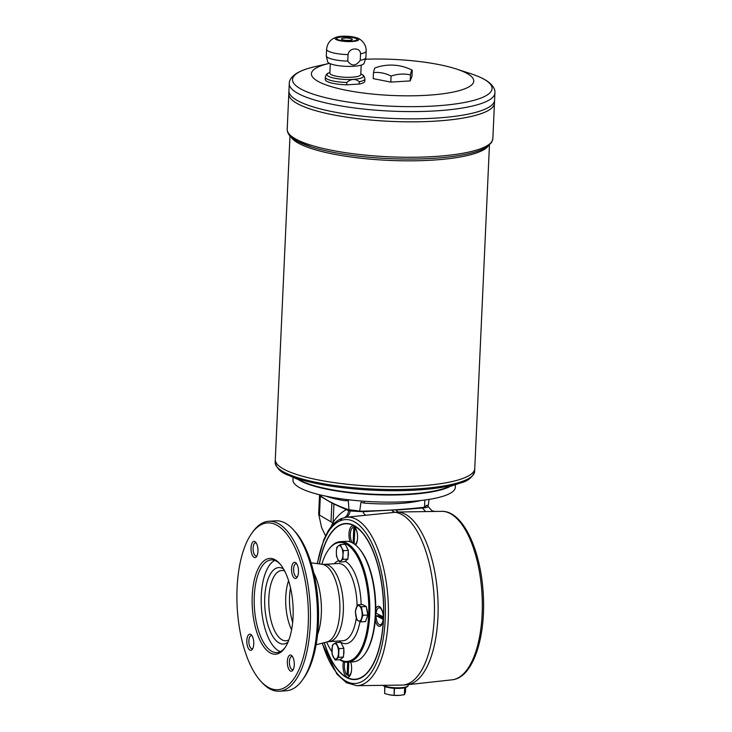 <?xml version="1.0" encoding="UTF-8"?>
<svg xmlns="http://www.w3.org/2000/svg" width="732" height="732" viewBox="0 0 732 732"><rect width="100%" height="100%" fill="white"/><g stroke="black" fill="none" stroke-linecap="round" stroke-linejoin="round"><path stroke-width="1.1" d="M420.946 500.505A59.228 13.158 -177.4 0 1 364.069 503.076A23.214 5.161 -177.4 0 0 360.958 502.326L359.687 511.192A200.403 44.515 2.6 0 0 389.634 510.131L397.302 509.664A200.403 44.515 2.6 0 0 424.542 507.203L424.807 500.029M389.634 510.131A200.403 44.515 2.6 0 0 397.302 509.664M395.344 509.847L363.045 511.695L350.088 510.982L348.533 510.579L348.889 509.847M395.628 509.82L398.016 511.997L346.382 517.222A84.409 35.804 86.5 0 1 388.042 599.206A84.409 35.804 86.5 0 1 356.758 685.683L402.005 685.079A86.586 36.728 -93.5 0 0 434.277 599.901A86.586 36.728 -93.5 0 0 394.356 512.226L391.821 510.067M338.98 648.653L338.587 657.354L335.091 660.008L339.977 659.706L343.473 657.052L343.866 648.351L340.773 642.303L335.887 642.605L338.98 648.653L343.866 648.351M338.587 657.354L343.473 657.052M335.091 660.008L331.999 653.96L332.392 645.249L333.847 643.94A7.741 3.285 86.5 0 1 337.141 645.642A7.741 3.285 86.5 0 1 338.495 653.017A7.741 3.285 86.5 0 1 336.546 658.699A7.741 3.285 86.5 0 1 333.252 656.997A7.741 3.285 86.5 0 1 331.907 649.623A7.741 3.285 86.5 0 1 333.847 643.94L335.887 642.605M361.361 606.791L362.926 615.31L360.684 621.871L358.488 620.91A7.741 3.285 86.5 0 1 355.807 615.667A7.741 3.285 86.5 0 1 356.145 608.127A7.741 3.285 86.5 0 1 359.174 605.831L361.361 606.791L366.247 606.489L362.45 604.531L357.564 604.833L359.174 605.831A7.741 3.285 86.5 0 1 361.855 611.074A7.741 3.285 86.5 0 1 361.507 618.613A7.741 3.285 86.5 0 1 358.488 620.91L356.877 619.913L355.322 611.394L357.564 604.833M252.229 595.784A47.983 20.35 -93.5 0 0 262.431 644.764A47.983 20.35 -93.5 0 0 284.775 648.04A47.983 20.35 -93.5 0 0 292.965 605.062A47.983 20.35 -93.5 0 0 279.56 563.42A47.983 20.35 -93.5 0 0 252.229 595.784M280.146 564.097A46.436 19.7 -93.5 0 0 271.197 559.889A46.436 19.7 -93.5 0 0 254.288 596.04A46.436 19.7 -93.5 0 0 276.906 652.578A46.436 19.7 -93.5 0 0 285.279 647.298M360.684 621.871L365.57 621.569L367.812 615.017L366.247 606.489M342.247 645.185A6.734 2.855 86.5 0 1 343.207 647.07M343.811 649.613A6.734 2.855 86.5 0 1 343.564 655.003M343.427 550.656L342.942 555.03A7.741 3.285 86.5 0 1 341.002 560.703L339.547 562.011L337.708 559.01A7.741 3.285 86.5 0 1 336.354 551.626L336.839 547.262L338.303 545.953L340.334 544.608L345.22 544.306L348.313 550.354L347.92 559.065L343.034 559.367L341.002 560.703A7.741 3.285 86.5 0 1 337.708 559.01L336.445 555.963L336.354 551.626A7.741 3.285 86.5 0 1 338.303 545.953A7.741 3.285 86.5 0 1 341.588 547.655L343.427 550.656L348.313 550.354M339.547 562.011L344.433 561.718L347.92 559.065M274.738 560.41A46.436 19.7 -93.5 0 0 261.287 595.61A46.436 19.7 -93.5 0 0 280.356 651.626M283.504 568.929A38.311 16.25 -93.5 0 0 264.746 597.394A38.311 16.25 -93.5 0 0 271.554 634.159A38.311 16.25 -93.5 0 0 288.015 642.092M284.629 570.978A35.209 14.933 -93.5 0 0 281.674 570.484A35.209 14.933 -93.5 0 0 268.854 597.898A35.209 14.933 -93.5 0 0 286.011 640.774A35.209 14.933 -93.5 0 0 288.875 639.914M279.285 691.2L286.285 690.77A85.132 36.115 -93.5 0 0 302.554 679.827L304.064 677.676A82.808 35.127 -93.5 0 0 318.2 603.507A82.808 35.127 -93.5 0 0 295.069 531.633L293.303 529.693A85.132 36.115 -93.5 0 0 275.808 520.836L268.809 521.266A85.132 36.115 86.5 0 1 310.277 624.918A85.132 36.115 86.5 0 1 279.285 691.2A85.132 36.115 86.5 0 1 261.791 682.343L260.619 681.044A83.585 35.456 -93.5 0 0 308.218 624.671A83.585 35.456 -93.5 0 0 290.458 539.356A83.585 35.456 -93.5 0 0 251.533 533.637A83.585 35.456 -93.5 0 0 237.086 587.97A83.585 35.456 -93.5 0 0 260.619 681.044M366.631 608.567A6.734 2.855 86.5 0 1 367.583 613.8M367.363 616.317A6.734 2.855 86.5 0 1 366.595 618.577M340.334 544.608L341.588 547.655A7.741 3.285 86.5 0 1 342.942 555.03L343.034 559.367M287.347 661.362A8.125 3.45 -93.5 0 0 289.076 669.652A8.125 3.45 -93.5 0 0 292.855 670.21A8.125 3.45 -93.5 0 0 294.246 662.927A8.125 3.45 -93.5 0 0 291.977 655.881A8.125 3.45 -93.5 0 0 287.347 661.362M292.571 656.696A6.579 2.791 -93.5 0 0 291.803 656.494A6.579 2.791 -93.5 0 0 289.405 661.609A6.579 2.791 -93.5 0 0 292.608 669.624A6.579 2.791 -93.5 0 0 293.349 669.322M246.83 640.454A8.125 3.45 -93.5 0 0 248.551 648.744A8.125 3.45 -93.5 0 0 252.339 649.302A8.125 3.45 -93.5 0 0 253.73 642.028A8.125 3.45 -93.5 0 0 251.451 634.973A8.125 3.45 -93.5 0 0 246.83 640.454M252.055 635.788A6.579 2.791 -93.5 0 0 251.277 635.586A6.579 2.791 -93.5 0 0 248.88 640.71A6.579 2.791 -93.5 0 0 252.092 648.717A6.579 2.791 -93.5 0 0 252.833 648.424M291.556 568.618A8.125 3.45 -93.5 0 0 293.285 576.908A8.125 3.45 -93.5 0 0 297.073 577.466A8.125 3.45 -93.5 0 0 298.455 570.182A8.125 3.45 -93.5 0 0 296.185 563.137A8.125 3.45 -93.5 0 0 291.556 568.618M296.78 563.951A6.579 2.791 -93.5 0 0 296.012 563.75A6.579 2.791 -93.5 0 0 293.614 568.865A6.579 2.791 -93.5 0 0 296.817 576.88A6.579 2.791 -93.5 0 0 297.567 576.578M348.231 674.209L347.114 675.005L347.7 662.167L353.309 661.829A60.363 25.611 -93.5 0 0 364.847 654.069A60.363 25.611 -93.5 0 0 375.15 600.002A60.363 25.611 -93.5 0 0 358.287 547.609A60.363 25.611 -93.5 0 0 345.879 541.323L340.288 541.671A60.363 25.611 86.5 0 1 369.687 615.173A60.363 25.611 86.5 0 1 347.709 662.167A60.363 25.611 86.5 0 1 339.657 659.724M358.287 547.609L358.872 548.259A59.594 25.281 86.5 0 1 375.791 608.667A59.594 25.281 86.5 0 1 375.26 620.434A59.594 25.281 86.5 0 1 365.35 653.356L364.847 654.069M348.258 551.617A6.734 2.855 86.5 0 1 348.386 554.444A6.734 2.855 86.5 0 1 348.011 557.015M346.693 547.188A6.734 2.855 86.5 0 1 347.663 549.073M251.039 547.71A8.125 3.45 -93.5 0 0 252.769 556A8.125 3.45 -93.5 0 0 256.548 556.558A8.125 3.45 -93.5 0 0 257.938 549.284A8.125 3.45 -93.5 0 0 255.669 542.229A8.125 3.45 -93.5 0 0 251.039 547.71M256.264 543.043A6.579 2.791 -93.5 0 0 255.486 542.842A6.579 2.791 -93.5 0 0 253.098 547.966A6.579 2.791 -93.5 0 0 256.301 555.972A6.579 2.791 -93.5 0 0 257.042 555.679M340.041 659.66A59.594 25.281 -93.5 0 0 368.663 615.045A59.594 25.281 -93.5 0 0 355.999 554.216A59.594 25.281 -93.5 0 0 328.238 550.144L328.75 549.43A60.363 25.611 86.5 0 1 340.288 541.671M326.618 642.046A59.594 25.281 -93.5 0 0 331.88 651.654M328.238 550.144A59.594 25.281 -93.5 0 0 321.824 564.226M424.587 507.093L426.838 505.51A23.214 5.161 2.6 0 0 424.587 507.093A23.214 5.161 2.6 0 0 424.542 507.203M352.028 510.122L359.293 511.119A23.214 5.161 2.6 0 0 352.028 510.122A23.214 5.161 2.6 0 0 348.972 509.875L348.331 500.77A23.214 5.161 -177.4 0 0 344.177 500.624A59.228 13.158 -177.4 0 1 325.996 496.195M319.298 563.896A78.168 33.16 86.5 0 1 345.486 523.517A78.168 33.16 86.5 0 1 383.559 618.696A78.168 33.16 86.5 0 1 355.102 679.552A78.168 33.16 86.5 0 1 346.84 677.667A78.168 33.16 86.5 0 1 324.157 642.687M355.24 679.543A78.168 33.16 86.5 0 1 347.114 677.649A78.168 33.16 86.5 0 1 339.319 671.4A78.168 33.16 86.5 0 1 339.2 671.271M330.727 533.683A78.168 33.16 86.5 0 1 330.827 533.546A78.168 33.16 86.5 0 1 345.623 523.508M384.94 686.598L384.62 693.488L389.589 694.851A10.065 2.233 2.6 0 0 399.242 695.4L404.348 694.705L404.659 687.769M384.62 693.488L384.803 686.543L384.62 693.488M394.493 688.309L394.173 695.327L399.242 695.4A10.065 2.233 2.6 0 0 400.166 695.327A10.065 2.233 2.6 0 0 400.505 695.299M394.173 695.327L394.182 688.29M389.589 694.851A10.065 2.233 2.6 0 1 389.223 694.778L393.862 695.308M333.225 524.359A9.287 7.027 32.6 0 0 332.831 522.822L333.106 522.309A93.897 44.085 85.6 0 1 346.227 509.719L346.446 508.96M330.974 526.939L332.831 522.822A46.445 10.321 -177.4 0 1 331.001 521.861L331.861 503.021A1.546 1.391 -59.5 0 1 331.898 502.747M322.355 643.163A82.094 34.825 -93.5 0 0 367.986 676.707A82.094 34.825 -93.5 0 0 382.571 578.335A82.094 34.825 -93.5 0 0 340.517 520.672A83.576 35.456 -93.5 0 0 340.124 520.836C335.622 522.767 331.541 526.665 327.881 532.539A72.349 30.689 -93.5 0 0 327.625 532.96L323.864 540.673L323.818 539.64L317.185 563.613M346.035 517.268A9.287 7.009 77.3 0 0 350.088 510.982L351.333 509.893M344.635 517.506A9.287 8.116 68.4 0 0 348.533 510.579L333.929 504.083L333.106 522.309A9.287 7.036 33.7 0 1 333.527 524.039M382.781 612.84A8.51 3.614 86.5 0 0 379.121 607.77A8.51 3.614 86.5 0 0 376.12 613.215L383.248 616.893M333.975 503.762A1.546 1.327 -65.4 0 0 333.929 504.083A46.436 10.312 -177.4 0 1 331.861 503.021L320.332 496.241L319.481 515.081L318.676 514.111L321.623 527.616L325.52 535.815M427.232 505.354L428.22 506.434C433.509 513.306 433.554 510.405 435.028 511.458M426.591 505.254L427.936 506.187C428.815 506.992 426.966 507.605 422.401 508.035L395.966 510.094L398.016 511.997A86.586 36.728 86.5 0 1 437.855 597.907A86.586 36.728 86.5 0 1 407.166 684.759L452.138 679.808A84.409 35.804 -93.5 0 0 481.958 593.414A84.409 35.804 -93.5 0 0 441.753 511.348L398.354 511.997M405.327 692.133L405.674 687.494L405.464 692.188L404.348 694.705M379.112 614.761A6.497 2.754 -93.5 0 0 379.112 615.941L383.248 618.073M350.655 661.993A8.51 3.614 86.5 0 1 351.15 663.631M351.552 670.091A8.51 3.614 86.5 0 1 348.542 675.563A8.51 3.614 86.5 0 1 348.167 675.544L348.78 662.103M383.193 685.335A12.892 2.864 2.6 0 0 395.985 687.787A12.892 2.864 2.6 0 0 407.852 686.122A12.892 2.864 2.6 0 0 408.218 685.481L408.255 684.64M407.852 686.122L407.065 686.799A12.124 2.69 -177.4 0 1 400.459 688.318A12.124 2.69 -177.4 0 1 383.486 685.728L383.101 685.335M394.017 512.263L391.501 510.076M355.587 545.001A10.065 4.264 -93.5 0 0 355.816 544.699A10.065 4.264 -93.5 0 0 357.536 535.687A10.065 4.264 -93.5 0 0 354.718 526.958A10.065 4.264 -93.5 0 0 349.676 529.474A10.065 4.264 -93.5 0 0 350.125 541.881M376.01 615.63L383.175 619.327A8.51 3.614 86.5 0 1 380.173 624.771A8.51 3.614 86.5 0 1 376.01 615.63L379.112 615.941M355.615 528.275L355.679 528.339A8.51 3.614 -93.5 0 0 355.615 528.275A8.51 3.614 -93.5 0 0 355.295 527.955L354.874 527.973A8.51 3.614 86.5 0 1 357.106 532.475M354.151 543.913L354.874 527.973M352.156 542.723A8.51 3.614 86.5 0 1 350.399 533.335A8.51 3.614 86.5 0 1 353.446 527.415A8.51 3.614 86.5 0 1 353.821 527.433L353.099 543.245M380.375 624.744A8.51 3.614 -93.5 0 0 380.585 624.744A8.51 3.614 -93.5 0 0 382.214 623.646A8.51 3.614 -93.5 0 0 382.269 623.572L382.214 623.646M381.354 608.704A8.51 3.614 -93.5 0 0 381.29 608.631A8.51 3.614 -93.5 0 0 379.542 607.752A8.51 3.614 -93.5 0 0 379.332 607.78M357.509 538.935A8.51 3.614 86.5 0 1 354.773 544.361A8.51 3.614 -93.5 0 0 354.919 544.379A8.51 3.614 -93.5 0 0 356.539 543.29A8.51 3.614 -93.5 0 0 356.594 543.217L356.539 543.29M354.187 543.053L353.684 543.601M354.864 528.092L354.233 527.406A8.51 3.614 -93.5 0 0 354.068 527.388A8.51 3.614 -93.5 0 0 353.867 527.388A8.51 3.614 -93.5 0 0 353.657 527.415M319.006 494.603A200.403 44.515 2.6 0 0 348.972 509.875M429.007 499.407L428.394 504.979A23.214 5.161 2.6 0 0 426.838 505.51M324.303 642.65A77.857 33.022 -93.5 0 0 339.081 671.134A77.857 33.022 -93.5 0 0 346.849 677.365A77.857 33.022 -93.5 0 0 382.452 590.23A77.857 33.022 -93.5 0 0 330.626 533.829A77.857 33.022 -93.5 0 0 319.445 563.914M343.464 661.609A10.065 4.264 -93.5 0 0 344.543 673.98A10.065 4.264 -93.5 0 0 349.859 675.865A10.065 4.264 -93.5 0 0 350.729 661.984M375.26 620.434A10.065 4.264 -93.5 0 0 381.491 625.064A10.065 4.264 -93.5 0 0 383.202 616.051A10.065 4.264 -93.5 0 0 380.393 607.322A10.065 4.264 -93.5 0 0 379.396 606.517A10.065 4.264 -93.5 0 0 375.791 608.667M362.926 615.31L367.812 615.017M251.533 533.637L252.54 532.201A85.132 36.115 86.5 0 1 268.809 521.266M360.236 60.335A19.81 4.401 2.6 0 0 365.844 57.81A19.81 4.401 2.6 0 0 365.89 57.544L366.183 51.039A19.81 4.401 2.6 0 1 360.528 53.839L360.236 60.335C355.825 66.228 351.671 66.484 347.773 61.104L348.066 54.607C348.835 47.562 360.428 46.875 360.528 53.839M346.803 82.478A19.81 4.401 2.6 0 1 327.222 79.12A19.81 4.401 2.6 0 1 325.337 77.116L325.228 79.459A19.81 4.401 2.6 0 0 346.693 84.821L346.803 82.478C351.067 78.736 355.221 78.48 359.266 81.71A19.81 4.401 2.6 0 0 364.92 78.91L364.81 81.261A19.81 4.401 2.6 0 1 359.156 84.052L359.266 81.71M346.693 84.821L359.156 84.052M348.066 54.607A19.81 4.401 2.6 0 1 328.485 51.249A19.81 4.401 2.6 0 1 326.6 49.245L326.307 55.742A19.81 4.401 2.6 0 0 326.335 56.016A19.81 4.401 2.6 0 0 328.192 57.746A19.81 4.401 2.6 0 0 347.773 61.104M326.335 56.016L327.625 61.689A18.263 4.053 2.6 0 0 329.336 63.291A18.263 4.053 2.6 0 0 349.191 66.402A18.263 4.053 2.6 0 0 364.042 63.345L365.844 57.81M336.134 39.565A11.922 2.644 2.6 0 0 352.916 41.45A11.922 2.644 2.6 0 0 356.603 37.78A11.922 2.644 2.6 0 0 337.324 36.911A11.922 2.644 2.6 0 0 336.134 39.565M337.534 39.482A10.367 2.306 2.6 0 0 349.118 41.248A10.367 2.306 2.6 0 0 357.262 39.372A10.367 2.306 2.6 0 0 347.005 36.6A10.367 2.306 2.6 0 0 336.546 38.43A10.367 2.306 2.6 0 0 337.534 39.482M357.234 39.519A10.367 2.306 2.6 0 0 346.995 36.902A10.367 2.306 2.6 0 0 336.555 38.586M341.99 39.501A5.417 1.208 2.6 0 0 348.048 40.434A5.417 1.208 2.6 0 0 352.302 39.446A5.417 1.208 2.6 0 0 346.941 38A5.417 1.208 2.6 0 0 341.478 38.961A5.417 1.208 2.6 0 0 341.99 39.501M352.302 39.455A5.417 1.208 2.6 0 0 346.941 38.018A5.417 1.208 2.6 0 0 341.478 38.961M373.476 72.596A42.557 3.047 -86.5 0 1 375.077 67.911A46.436 46.436 0 0 1 412.162 70.162A42.557 34.312 74.5 0 1 412.244 70.208A42.557 3.047 93.5 0 0 410.46 74.874A42.557 37.359 117.3 0 0 391.071 76.073A42.557 34.312 -105.5 0 0 373.476 72.596L373.201 78.626L390.797 82.103L410.185 80.913L411.97 76.238L412.244 70.208M287.2 129.29L288.801 93.87A102.928 22.866 2.6 0 0 288.801 93.87A102.928 22.866 2.6 0 0 298.592 104.264A102.928 22.866 2.6 0 0 413.562 121.841A102.928 22.866 2.6 0 0 494.457 103.203A102.928 22.866 2.6 0 0 494.457 103.194L492.846 138.632A102.928 22.866 -177.4 0 1 411.951 157.27A102.928 22.866 -177.4 0 1 296.991 139.693A102.928 22.866 -177.4 0 1 287.2 129.29C287.255 132.73 289.048 135.722 292.58 138.266L298.025 141.633L311.823 147.077A101.382 22.518 2.6 0 0 466.705 154.113A101.382 22.518 2.6 0 0 467.83 153.866M289.268 83.613L288.939 90.85A102.928 22.866 2.6 0 0 288.939 90.869A102.928 22.866 2.6 0 0 298.729 101.272A102.928 22.866 2.6 0 0 413.699 118.84A102.928 22.866 2.6 0 0 494.585 100.202L494.914 92.955A102.928 22.866 -177.4 0 1 414.028 111.593A102.928 22.866 -177.4 0 1 299.059 94.016A102.928 22.866 -177.4 0 1 289.268 83.613C289.177 79.953 291.821 76.412 297.192 72.99C301.611 70.446 307.577 68.323 315.062 66.639L329.446 63.345A81.261 18.053 2.6 0 0 319.143 81.957A81.261 18.053 2.6 0 0 435.211 94.648A81.261 18.053 2.6 0 0 456.439 69.028A81.261 18.053 2.6 0 0 365.378 59.228M391.071 76.073L390.797 82.103M410.46 74.874L410.185 80.913M291.281 99.186A102.91 22.866 2.6 0 0 298.61 104.264A102.91 22.866 2.6 0 0 401.914 121.75A102.91 22.866 2.6 0 0 491.501 108.281M291.418 96.185A102.91 22.866 2.6 0 0 298.748 101.263A102.928 22.866 2.6 0 1 288.939 90.85L288.801 93.852A102.928 22.866 2.6 0 0 298.592 104.255A102.928 22.866 2.6 0 0 413.562 121.823A102.928 22.866 2.6 0 0 494.457 103.185L494.585 100.202A102.928 22.866 2.6 0 0 494.585 100.193A102.928 22.866 2.6 0 1 413.699 118.831A102.928 22.866 2.6 0 1 298.729 101.254A102.91 22.866 2.6 0 0 402.051 118.749A102.91 22.866 2.6 0 0 491.639 105.28M289.991 135.932L275.296 459.595A99.836 22.18 2.6 0 0 275.296 459.614A99.836 22.18 2.6 0 0 284.794 469.688A99.836 22.18 2.6 0 0 396.305 486.734A99.836 22.18 2.6 0 0 474.757 468.654L474.629 471.454A99.836 22.18 -177.4 0 1 396.177 489.534A99.836 22.18 -177.4 0 1 284.666 472.488A99.836 22.18 -177.4 0 1 275.168 462.395C276.723 468.535 281.198 472.845 288.591 475.315L303.634 481.949A81.261 18.053 2.6 0 0 373.659 494.219A81.261 18.053 2.6 0 0 444.507 488.345L460.099 483.102A98.93 21.978 -177.4 0 1 373.842 490.248A98.93 21.978 -177.4 0 1 288.591 475.315A98.93 21.978 -177.4 0 1 285.416 473.805M275.168 462.395L275.296 459.614A99.836 22.18 2.6 0 0 284.794 469.697A99.836 22.18 2.6 0 0 396.305 486.743A99.836 22.18 2.6 0 0 474.757 468.672A99.836 22.18 2.6 0 0 474.757 468.663L489.452 144.991M277.693 464.765A99.817 22.17 2.6 0 0 284.803 469.697A99.817 22.17 2.6 0 0 385.005 486.652A99.817 22.17 2.6 0 0 471.902 473.586M364.069 503.076L364.262 501.228M293.084 477.301L292.965 480.036A81.261 18.053 2.6 0 0 373.32 501.759A81.261 18.053 2.6 0 0 455.313 487.411L455.441 484.666M330.288 63.721L329.858 73.136A15.482 3.44 2.6 0 0 331.331 74.701A15.482 3.44 2.6 0 0 348.615 77.336A15.482 3.44 2.6 0 0 360.775 74.536L361.205 65.121M302.554 679.827A85.132 36.115 -93.5 0 0 317.084 603.58A85.132 36.115 -93.5 0 0 293.303 529.693M348.752 675.535A8.51 3.614 -93.5 0 0 348.963 675.544A8.51 3.614 -93.5 0 0 350.582 674.447A8.51 3.614 -93.5 0 0 350.637 674.373L350.582 674.447M347.114 675.005A8.51 3.614 86.5 0 1 344.863 661.975M298.263 479.579A81.261 18.053 2.6 0 0 373.64 494.667A81.261 18.053 2.6 0 0 450.079 486.469M343.573 654.719A6.89 2.919 -93.5 0 0 343.793 650.053M342.988 646.631A6.89 2.919 -93.5 0 0 342.311 645.304M290.522 587.842A34.861 14.786 -93.5 0 0 289.561 596.708A34.861 14.786 -93.5 0 0 292.663 622.456M357.051 605.886A38.695 16.415 -93.5 0 0 338.12 563.512L324.477 564.354A38.695 16.415 86.5 0 1 343.235 601.969A38.695 16.415 86.5 0 1 329.235 641.598L342.878 640.756A38.695 16.415 -93.5 0 0 356.301 617.909M338.998 640.994A41.788 17.724 -93.5 0 0 359.961 621.587M361.151 604.614A41.788 17.724 -93.5 0 0 345.074 561.224M338.651 560.675A41.788 17.724 -93.5 0 0 334.24 563.75M291.601 629.804A35.209 14.933 86.5 0 1 285.764 596.855A35.209 14.933 86.5 0 1 288.573 580.677M366.631 618.458A6.89 2.919 -93.5 0 0 367.208 616.774M367.51 613.352A6.89 2.919 -93.5 0 0 366.677 608.841M313.763 572.799A42.987 18.236 86.5 0 1 321.321 613.883A42.987 18.236 86.5 0 1 317.569 634.534M316.114 644.782L326.975 641.955A39.052 16.562 -93.5 0 0 339.749 602.18A39.052 16.562 -93.5 0 0 322.181 564.281L311.063 562.807M348.029 556.723A6.89 2.919 -93.5 0 0 348.313 554.49A6.89 2.919 -93.5 0 0 348.24 552.056M347.435 548.634A6.89 2.919 -93.5 0 0 346.758 547.307M323.864 540.673A82.094 34.825 -93.5 0 0 317.45 563.649M319.481 515.081L331.001 521.861M425.667 511.604L421.916 507.477M320.433 495.756A1.546 1.391 -59.5 0 0 320.332 496.241A10.834 2.406 -177.4 0 1 319.527 495.271L318.676 514.111M366.146 515.273A9.287 3.623 83.9 0 1 363.045 511.695L362.715 511.128M404.842 687.723L404.522 694.659M327.89 531.423L327.625 532.96M323.818 539.64L327.735 531.633L327.881 532.539M340.517 520.672L342.247 518.265M346.382 517.222L341.542 518.485M341.826 518.43L340.124 520.836M325.337 77.116C326.033 74.691 327.103 73.328 328.558 73.044A18.263 4.053 2.6 0 0 328.741 76.421A18.263 4.053 2.6 0 0 352.65 79.431A18.263 4.053 2.6 0 0 362.084 74.563C363.502 74.984 364.445 76.43 364.92 78.91M315.062 66.639A99.872 22.189 2.6 0 0 302.014 89.597A99.872 22.189 2.6 0 0 444.681 105.198A99.872 22.189 2.6 0 0 470.768 73.703L456.439 69.028M290.988 136.93A99.836 22.18 2.6 0 0 299.589 143.792A99.836 22.18 2.6 0 0 404.018 160.811A99.836 22.18 2.6 0 0 488.372 145.897M298.29 141.743A101.382 22.518 2.6 0 0 311.823 147.077M343.555 655.103L343.811 649.531M343.271 647.198L342.155 645.002M366.531 618.75L367.4 616.198M367.601 613.874L366.613 608.466M326.975 641.955L329.235 641.598M322.181 564.281L324.477 564.354M348.258 551.535L348.011 557.116M346.602 547.005L347.727 549.201M322.089 643.227L336.94 674.108L346.419 682.718L356.758 685.683M341.762 518.384L341.313 518.567C336.253 520.781 331.825 524.99 328.009 531.194M326.6 49.245C327.36 42.804 330.937 38.686 337.324 36.911M356.621 37.789C358.854 38.146 366.247 42.264 366.183 51.039M494.914 92.955C495.344 89.313 493.029 85.543 487.997 81.655C483.815 78.717 478.078 76.073 470.768 73.703M468.654 153.674L466.705 154.113C475.507 152.229 482.178 149.877 486.716 147.05L491.675 142.356L492.846 138.632M460.099 483.102C467.684 481.308 472.524 477.429 474.629 471.454M329.885 72.422L328.558 73.044M360.812 73.831L362.084 74.563M452.138 679.808C472.964 677.997 486.085 637.288 483.212 593.515C480.759 549.586 462.706 510.579 441.753 511.348M402.005 685.079L407.166 684.759"/></g></svg>

